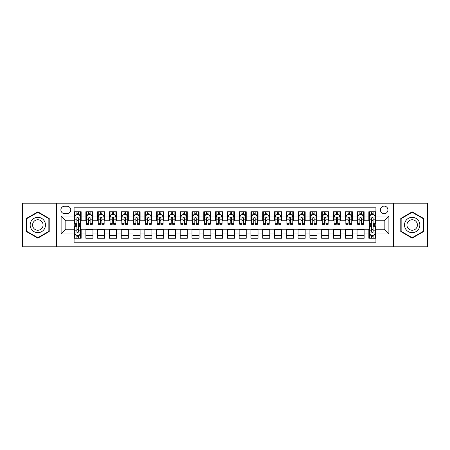 <?xml version="1.0" encoding="UTF-8"?>
<svg xmlns="http://www.w3.org/2000/svg" width="450" height="450" viewBox="0 0 450 450"><rect width="100%" height="100%" fill="white"/><g stroke="black" fill="none" stroke-linecap="round" stroke-linejoin="round"><path stroke-width="0.67" d="M384.171 206.134A3.774 3.774 0 0 0 380.396 209.908A3.774 3.774 0 0 0 384.171 213.683A3.774 3.774 0 0 0 387.945 209.908A3.774 3.774 0 0 0 384.171 206.134M393.604 246.814L427.5 246.814L427.5 203.186L393.604 203.186L393.604 246.814L56.396 246.814L56.396 203.186L22.5 203.186L22.5 246.814L56.396 246.814M375.919 211.736L368.843 211.736L368.843 216.039L364.129 216.039L364.129 220.753L368.843 220.753L368.843 216.039M364.129 216.039L364.129 211.736L357.053 211.736L357.053 216.039L352.339 216.039L352.339 220.753L357.053 220.753L357.053 216.039M352.339 216.039L352.339 211.736L345.262 211.736L345.262 216.039L340.543 216.039L340.543 220.753L345.262 220.753L345.262 216.039M340.543 216.039L340.543 211.736L333.473 211.736L333.473 216.039L328.753 216.039L328.753 220.753L333.473 220.753L333.473 216.039M328.753 216.039L328.753 211.736L321.683 211.736L321.683 216.039L316.963 216.039L316.963 220.753L321.683 220.753L321.683 216.039M316.963 216.039L316.963 211.736L309.892 211.736L309.892 216.039L305.173 216.039L305.173 220.753L309.892 220.753L309.892 216.039M305.173 216.039L305.173 211.736L298.103 211.736L298.103 216.039L293.383 216.039L293.383 220.753L298.103 220.753L298.103 216.039M293.383 216.039L293.383 211.736L286.312 211.736L286.312 216.039L281.593 216.039L281.593 220.753L286.312 220.753L286.312 216.039M281.593 216.039L281.593 211.736L274.517 211.736L274.517 216.039L269.803 216.039L269.803 220.753L274.517 220.753L274.517 216.039M269.803 216.039L269.803 211.736L262.727 211.736L262.727 216.039L258.013 216.039L258.013 220.753L262.727 220.753L262.727 216.039M258.013 216.039L258.013 211.736L250.937 211.736L250.937 216.039L246.223 216.039L246.223 220.753L250.937 220.753L250.937 216.039M246.223 216.039L246.223 211.736L239.147 211.736L239.147 216.039L234.433 216.039L234.433 220.753L239.147 220.753L239.147 216.039M234.433 216.039L234.433 211.736L227.357 211.736L227.357 216.039L222.643 216.039L222.643 220.753L227.357 220.753L227.357 216.039M222.643 216.039L222.643 211.736L215.567 211.736L215.567 216.039L210.853 216.039L210.853 220.753L215.567 220.753L215.567 216.039M210.853 216.039L210.853 211.736L203.777 211.736L203.777 216.039L199.063 216.039L199.063 220.753L203.777 220.753L203.777 216.039M199.063 216.039L199.063 211.736L191.987 211.736L191.987 216.039L187.273 216.039L187.273 220.753L191.987 220.753L191.987 216.039M187.273 216.039L187.273 211.736L180.197 211.736L180.197 216.039L175.483 216.039L175.483 220.753L180.197 220.753L180.197 216.039M175.483 216.039L175.483 211.736L168.407 211.736L168.407 216.039L163.688 216.039L163.688 220.753L168.407 220.753L168.407 216.039M163.688 216.039L163.688 211.736L156.617 211.736L156.617 216.039L151.898 216.039L151.898 220.753L156.617 220.753L156.617 216.039M151.898 216.039L151.898 211.736L144.827 211.736L144.827 216.039L140.108 216.039L140.108 220.753L144.827 220.753L144.827 216.039M140.108 216.039L140.108 211.736L133.037 211.736L133.037 216.039L128.317 216.039L128.317 220.753L133.037 220.753L133.037 216.039M128.317 216.039L128.317 211.736L121.247 211.736L121.247 216.039L116.528 216.039L116.528 220.753L121.247 220.753L121.247 216.039M116.528 216.039L116.528 211.736L109.457 211.736L109.457 216.039L104.737 216.039L104.737 220.753L109.457 220.753L109.457 216.039M104.737 216.039L104.737 211.736L97.661 211.736L97.661 216.039L92.948 216.039L92.948 220.753L97.661 220.753L97.661 216.039M92.948 216.039L92.948 211.736L85.871 211.736L85.871 220.753L81.157 220.753L81.157 211.736L74.081 211.736M74.081 238.264L81.157 238.264L81.157 229.247L85.871 229.247L85.871 238.264L92.948 238.264L92.948 229.247L97.661 229.247L97.661 233.961L92.948 233.961M97.661 233.961L97.661 238.264L104.737 238.264L104.737 229.247L109.457 229.247L109.457 233.961L104.737 233.961M109.457 233.961L109.457 238.264L116.528 238.264L116.528 229.247L121.247 229.247L121.247 233.961L116.528 233.961M121.247 233.961L121.247 238.264L128.317 238.264L128.317 229.247L133.037 229.247L133.037 233.961L128.317 233.961M133.037 233.961L133.037 238.264L140.108 238.264L140.108 229.247L144.827 229.247L144.827 233.961L140.108 233.961M144.827 233.961L144.827 238.264L151.898 238.264L151.898 229.247L156.617 229.247L156.617 233.961L151.898 233.961M156.617 233.961L156.617 238.264L163.688 238.264L163.688 229.247L168.407 229.247L168.407 233.961L163.688 233.961M168.407 233.961L168.407 238.264L175.483 238.264L175.483 229.247L180.197 229.247L180.197 233.961L175.483 233.961M180.197 233.961L180.197 238.264L187.273 238.264L187.273 229.247L191.987 229.247L191.987 233.961L187.273 233.961M191.987 233.961L191.987 238.264L199.063 238.264L199.063 229.247L203.777 229.247L203.777 233.961L199.063 233.961M203.777 233.961L203.777 238.264L210.853 238.264L210.853 229.247L215.567 229.247L215.567 233.961L210.853 233.961M215.567 233.961L215.567 238.264L222.643 238.264L222.643 229.247L227.357 229.247L227.357 233.961L222.643 233.961M227.357 233.961L227.357 238.264L234.433 238.264L234.433 229.247L239.147 229.247L239.147 233.961L234.433 233.961M239.147 233.961L239.147 238.264L246.223 238.264L246.223 229.247L250.937 229.247L250.937 233.961L246.223 233.961M250.937 233.961L250.937 238.264L258.013 238.264L258.013 229.247L262.727 229.247L262.727 233.961L258.013 233.961M262.727 233.961L262.727 238.264L269.803 238.264L269.803 229.247L274.517 229.247L274.517 233.961L269.803 233.961M274.517 233.961L274.517 238.264L281.593 238.264L281.593 229.247L286.312 229.247L286.312 233.961L281.593 233.961M286.312 233.961L286.312 238.264L293.383 238.264L293.383 229.247L298.103 229.247L298.103 233.961L293.383 233.961M298.103 233.961L298.103 238.264L305.173 238.264L305.173 229.247L309.892 229.247L309.892 233.961L305.173 233.961M309.892 233.961L309.892 238.264L316.963 238.264L316.963 229.247L321.683 229.247L321.683 233.961L316.963 233.961M321.683 233.961L321.683 238.264L328.753 238.264L328.753 229.247L333.473 229.247L333.473 233.961L328.753 233.961M333.473 233.961L333.473 238.264L340.543 238.264L340.543 229.247L345.262 229.247L345.262 233.961L340.543 233.961M345.262 233.961L345.262 238.264L352.339 238.264L352.339 229.247L357.053 229.247L357.053 233.961L352.339 233.961M357.053 233.961L357.053 238.264L364.129 238.264L364.129 229.247L368.843 229.247L368.843 233.961L364.129 233.961M64.53 213.564L67.129 213.564A3.656 3.656 0 0 0 70.779 209.908A3.656 3.656 0 0 0 67.129 206.252L64.53 206.252A3.656 3.656 0 0 0 60.879 209.908A3.656 3.656 0 0 0 64.53 213.564M393.604 203.186L56.396 203.186M375.919 216.039L375.919 207.787L74.081 207.787L74.081 220.753L65.829 220.753L65.829 229.247L74.081 229.247L74.081 242.213L375.919 242.213L375.919 229.247L384.171 229.247L384.171 220.753L375.919 220.753L375.919 216.039L388.884 216.039L388.884 233.961L375.919 233.961M74.081 233.961L61.116 233.961L61.116 216.039L74.081 216.039M368.843 233.961L368.843 238.264L375.919 238.264M74.081 214.684L74.672 214.684M76.911 214.684L78.328 214.684M80.567 214.684L81.157 214.684M74.081 220.635L74.672 220.635M76.911 220.635L78.328 220.635M80.567 220.635L81.157 220.635M74.081 229.365L74.672 229.365M76.911 229.365L78.328 229.365M80.567 229.365L81.157 229.365M74.081 235.316L74.672 235.316M76.911 235.316L78.328 235.316M80.567 235.316L81.157 235.316M85.871 220.635L86.462 220.635M88.701 220.635L90.118 220.635M92.357 220.635L92.948 220.635M85.871 214.684L86.462 214.684M88.701 214.684L90.118 214.684M92.357 214.684L92.948 214.684M85.871 229.365L92.948 229.365M85.871 235.316L92.948 235.316M97.661 229.365L104.737 229.365M97.661 235.316L104.737 235.316M97.661 214.684L98.252 214.684M100.496 214.684L101.908 214.684M104.147 214.684L104.737 214.684M97.661 220.635L98.252 220.635M100.496 220.635L101.908 220.635M104.147 220.635L104.737 220.635M109.457 229.365L116.528 229.365M109.457 235.316L116.528 235.316M109.457 214.684L110.042 214.684M112.286 214.684L113.698 214.684M115.937 214.684L116.528 214.684M109.457 220.635L110.042 220.635M112.286 220.635L113.698 220.635M115.937 220.635L116.528 220.635M121.247 229.365L128.317 229.365M121.247 235.316L128.317 235.316M121.247 214.684L121.832 214.684M124.076 214.684L125.488 214.684M127.727 214.684L128.317 214.684M121.247 220.635L121.832 220.635M124.076 220.635L125.488 220.635M127.727 220.635L128.317 220.635M133.037 229.365L140.108 229.365M133.037 235.316L140.108 235.316M133.037 214.684L133.622 214.684M135.866 214.684L137.278 214.684M139.517 214.684L140.108 214.684M133.037 220.635L133.622 220.635M135.866 220.635L137.278 220.635M139.517 220.635L140.108 220.635M144.827 229.365L151.898 229.365M144.827 235.316L151.898 235.316M144.827 214.684L145.417 214.684M147.656 214.684L149.068 214.684M151.312 214.684L151.898 214.684M144.827 220.635L145.417 220.635M147.656 220.635L149.068 220.635M151.312 220.635L151.898 220.635M156.617 229.365L163.688 229.365M156.617 235.316L163.688 235.316M156.617 214.684L157.208 214.684M159.446 214.684L160.858 214.684M163.102 214.684L163.688 214.684M156.617 220.635L157.208 220.635M159.446 220.635L160.858 220.635M163.102 220.635L163.688 220.635M168.407 229.365L175.483 229.365M168.407 235.316L175.483 235.316M168.407 214.684L168.998 214.684M171.236 214.684L172.648 214.684M174.893 214.684L175.483 214.684M168.407 220.635L168.998 220.635M171.236 220.635L172.648 220.635M174.893 220.635L175.483 220.635M180.197 229.365L187.273 229.365M180.197 235.316L187.273 235.316M180.197 214.684L180.787 214.684M183.026 214.684L184.444 214.684M186.683 214.684L187.273 214.684M180.197 220.635L180.787 220.635M183.026 220.635L184.444 220.635M186.683 220.635L187.273 220.635M191.987 229.365L199.063 229.365M191.987 235.316L199.063 235.316M191.987 214.684L192.578 214.684M194.816 214.684L196.234 214.684M198.472 214.684L199.063 214.684M191.987 220.635L192.578 220.635M194.816 220.635L196.234 220.635M198.472 220.635L199.063 220.635M203.777 229.365L210.853 229.365M203.777 235.316L210.853 235.316M203.777 214.684L204.368 214.684M206.606 214.684L208.024 214.684M210.263 214.684L210.853 214.684M203.777 220.635L204.368 220.635M206.606 220.635L208.024 220.635M210.263 220.635L210.853 220.635M215.567 229.365L222.643 229.365M215.567 235.316L222.643 235.316M215.567 214.684L216.157 214.684M218.396 214.684L219.814 214.684M222.053 214.684L222.643 214.684M215.567 220.635L216.157 220.635M218.396 220.635L219.814 220.635M222.053 220.635L222.643 220.635M227.357 229.365L234.433 229.365M227.357 235.316L234.433 235.316M227.357 214.684L227.947 214.684M230.186 214.684L231.604 214.684M233.843 214.684L234.433 214.684M227.357 220.635L227.947 220.635M230.186 220.635L231.604 220.635M233.843 220.635L234.433 220.635M239.147 229.365L246.223 229.365M239.147 235.316L246.223 235.316M239.147 214.684L239.737 214.684M241.976 214.684L243.394 214.684M245.632 214.684L246.223 214.684M239.147 220.635L239.737 220.635M241.976 220.635L243.394 220.635M245.632 220.635L246.223 220.635M250.937 229.365L258.013 229.365M250.937 235.316L258.013 235.316M250.937 214.684L251.528 214.684M253.766 214.684L255.184 214.684M257.423 214.684L258.013 214.684M250.937 220.635L251.528 220.635M253.766 220.635L255.184 220.635M257.423 220.635L258.013 220.635M262.727 229.365L269.803 229.365M262.727 235.316L269.803 235.316M262.727 214.684L263.317 214.684M265.556 214.684L266.974 214.684M269.213 214.684L269.803 214.684M262.727 220.635L263.317 220.635M265.556 220.635L266.974 220.635M269.213 220.635L269.803 220.635M274.517 229.365L281.593 229.365M274.517 235.316L281.593 235.316M274.517 214.684L275.108 214.684M277.352 214.684L278.764 214.684M281.002 214.684L281.593 214.684M274.517 220.635L275.108 220.635M277.352 220.635L278.764 220.635M281.002 220.635L281.593 220.635M286.312 229.365L293.383 229.365M286.312 235.316L293.383 235.316M286.312 214.684L286.898 214.684M289.142 214.684L290.554 214.684M292.793 214.684L293.383 214.684M286.312 220.635L286.898 220.635M289.142 220.635L290.554 220.635M292.793 220.635L293.383 220.635M298.103 229.365L305.173 229.365M298.103 235.316L305.173 235.316M298.103 214.684L298.688 214.684M300.932 214.684L302.344 214.684M304.582 214.684L305.173 214.684M298.103 220.635L298.688 220.635M300.932 220.635L302.344 220.635M304.582 220.635L305.173 220.635M309.892 229.365L316.963 229.365M309.892 235.316L316.963 235.316M309.892 214.684L310.483 214.684M312.722 214.684L314.134 214.684M316.378 214.684L316.963 214.684M309.892 220.635L310.483 220.635M312.722 220.635L314.134 220.635M316.378 220.635L316.963 220.635M321.683 229.365L328.753 229.365M321.683 235.316L328.753 235.316M321.683 214.684L322.273 214.684M324.512 214.684L325.924 214.684M328.168 214.684L328.753 214.684M321.683 220.635L322.273 220.635M324.512 220.635L325.924 220.635M328.168 220.635L328.753 220.635M333.473 229.365L340.543 229.365M333.473 235.316L340.543 235.316M333.473 214.684L334.063 214.684M336.302 214.684L337.714 214.684M339.958 214.684L340.543 214.684M333.473 220.635L334.063 220.635M336.302 220.635L337.714 220.635M339.958 220.635L340.543 220.635M345.262 229.365L352.339 229.365M345.262 235.316L352.339 235.316M345.262 214.684L345.853 214.684M348.092 214.684L349.504 214.684M351.748 214.684L352.339 214.684M345.262 220.635L345.853 220.635M348.092 220.635L349.504 220.635M351.748 220.635L352.339 220.635M357.053 229.365L364.129 229.365M357.053 235.316L364.129 235.316M357.053 214.684L357.643 214.684M359.882 214.684L361.299 214.684M363.538 214.684L364.129 214.684M357.053 220.635L357.643 220.635M359.882 220.635L361.299 220.635M363.538 220.635L364.129 220.635M368.843 229.365L369.433 229.365M371.672 229.365L373.089 229.365M375.328 229.365L375.919 229.365M368.843 235.316L369.433 235.316M371.672 235.316L373.089 235.316M375.328 235.316L375.919 235.316M368.843 214.684L369.433 214.684M371.672 214.684L373.089 214.684M375.328 214.684L375.919 214.684M368.843 220.635L369.433 220.635M371.672 220.635L373.089 220.635M375.328 220.635L375.919 220.635M65.829 220.753L61.116 216.039M65.829 229.247L61.116 233.961M388.884 216.039L384.171 220.753M388.884 233.961L384.171 229.247M37.828 238.14L49.208 231.57L49.208 218.43L37.828 211.86L26.449 218.43L26.449 231.57L37.828 238.14M423.551 218.43L412.172 211.86L400.793 218.43L400.793 231.57L412.172 238.14L423.551 231.57L423.551 218.43M78.328 213.266L76.911 213.266M80.567 223.329L78.328 223.329L78.328 224.291L80.567 224.291L80.567 217.102L79.391 214.74L75.853 214.74L74.672 217.102L74.672 224.291L76.911 224.291L76.911 223.329L74.672 223.329M74.672 217.102L74.672 211.736M80.567 217.102L80.567 211.736M76.911 214.74L76.911 211.736M78.328 211.736L78.328 214.74M78.328 223.329L78.328 217.986C77.856 217.074 77.383 217.074 76.911 217.986L76.911 223.329M76.911 236.734L78.328 236.734M74.672 226.671L76.911 226.671L76.911 225.709L74.672 225.709L74.672 232.898L75.853 235.26L79.391 235.26L80.567 232.898L80.567 225.709L78.328 225.709L78.328 226.671L80.567 226.671M80.567 232.898L80.567 238.264M74.672 232.898L74.672 238.264M78.328 235.26L78.328 238.264M76.911 238.264L76.911 235.26M76.911 226.671L76.911 232.014C77.383 232.926 77.856 232.926 78.328 232.014L78.328 226.671M37.828 217.339A7.661 7.661 0 0 0 30.161 225A7.661 7.661 0 0 0 37.828 232.661A7.661 7.661 0 0 0 45.489 225A7.661 7.661 0 0 0 37.828 217.339M37.828 219.752A5.248 5.248 0 0 0 32.58 225A5.248 5.248 0 0 0 37.828 230.248A5.248 5.248 0 0 0 43.076 225A5.248 5.248 0 0 0 37.828 219.752M48.853 231.368L37.828 237.729L26.803 231.368L26.803 218.632L37.828 212.271L48.853 218.632L48.853 231.368M405.534 221.169A7.661 7.661 0 0 0 408.341 231.638A7.661 7.661 0 0 0 418.809 228.831A7.661 7.661 0 0 0 416.002 218.362A7.661 7.661 0 0 0 405.534 221.169M407.627 222.379A5.248 5.248 0 0 0 409.551 229.545A5.248 5.248 0 0 0 416.717 227.621A5.248 5.248 0 0 0 414.793 220.455A5.248 5.248 0 0 0 407.627 222.379M423.197 218.632L423.197 231.368L412.172 237.729L401.147 231.368L401.147 218.632L412.172 212.271L423.197 218.632M90.118 213.266L88.701 213.266M92.357 223.329L90.118 223.329L90.118 224.291L92.357 224.291L92.357 217.102L91.181 214.74L87.643 214.74L86.462 217.102L86.462 224.291L88.701 224.291L88.701 223.329L86.462 223.329M86.462 217.102L86.462 211.736M92.357 217.102L92.357 211.736M88.701 214.74L88.701 211.736M90.118 211.736L90.118 214.74M90.118 223.329L90.118 217.986C89.646 217.074 89.173 217.074 88.701 217.986L88.701 223.329M101.908 213.266L100.496 213.266M104.147 223.329L101.908 223.329L101.908 224.291L104.147 224.291L104.147 217.102L102.971 214.74L99.433 214.74L98.252 217.102L98.252 224.291L100.496 224.291L100.496 223.329L98.252 223.329M98.252 217.102L98.252 211.736M104.147 217.102L104.147 211.736M100.496 214.74L100.496 211.736M101.908 211.736L101.908 214.74M101.908 223.329L101.908 217.986C101.436 217.074 100.963 217.074 100.496 217.986L100.496 223.329M113.698 213.266L112.286 213.266M115.937 223.329L113.698 223.329L113.698 224.291L115.937 224.291L115.937 217.102L114.761 214.74L111.223 214.74L110.042 217.102L110.042 224.291L112.286 224.291L112.286 223.329L110.042 223.329M110.042 217.102L110.042 211.736M115.937 217.102L115.937 211.736M112.286 214.74L112.286 211.736M113.698 211.736L113.698 214.74M113.698 223.329L113.698 217.986C113.226 217.074 112.759 217.074 112.286 217.986L112.286 223.329M125.488 213.266L124.076 213.266M127.727 223.329L125.488 223.329L125.488 224.291L127.727 224.291L127.727 217.102L126.551 214.74L123.013 214.74L121.832 217.102L121.832 224.291L124.076 224.291L124.076 223.329L121.832 223.329M121.832 217.102L121.832 211.736M127.727 217.102L127.727 211.736M124.076 214.74L124.076 211.736M125.488 211.736L125.488 214.74M125.488 223.329L125.488 217.986C125.016 217.074 124.549 217.074 124.076 217.986L124.076 223.329M137.278 213.266L135.866 213.266M139.517 223.329L137.278 223.329L137.278 224.291L139.517 224.291L139.517 217.102L138.341 214.74L134.803 214.74L133.622 217.102L133.622 224.291L135.866 224.291L135.866 223.329L133.622 223.329M133.622 217.102L133.622 211.736M139.517 217.102L139.517 211.736M135.866 214.74L135.866 211.736M137.278 211.736L137.278 214.74M137.278 223.329L137.278 217.986C136.811 217.074 136.339 217.074 135.866 217.986L135.866 223.329M149.068 213.266L147.656 213.266M151.312 223.329L149.068 223.329L149.068 224.291L151.312 224.291L151.312 217.102L150.131 214.74L146.593 214.74L145.417 217.102L145.417 224.291L147.656 224.291L147.656 223.329L145.417 223.329M145.417 217.102L145.417 211.736M151.312 217.102L151.312 211.736M147.656 214.74L147.656 211.736M149.068 211.736L149.068 214.74M149.068 223.329L149.068 217.986C148.601 217.074 148.129 217.074 147.656 217.986L147.656 223.329M160.858 213.266L159.446 213.266M163.102 223.329L160.858 223.329L160.858 224.291L163.102 224.291L163.102 217.102L161.921 214.74L158.383 214.74L157.208 217.102L157.208 224.291L159.446 224.291L159.446 223.329L157.208 223.329M157.208 217.102L157.208 211.736M163.102 217.102L163.102 211.736M159.446 214.74L159.446 211.736M160.858 211.736L160.858 214.74M160.858 223.329L160.858 217.986C160.391 217.074 159.919 217.074 159.446 217.986L159.446 223.329M172.648 213.266L171.236 213.266M174.893 223.329L172.648 223.329L172.648 224.291L174.893 224.291L174.893 217.102L173.711 214.74L170.173 214.74L168.998 217.102L168.998 224.291L171.236 224.291L171.236 223.329L168.998 223.329M168.998 217.102L168.998 211.736M174.893 217.102L174.893 211.736M171.236 214.74L171.236 211.736M172.648 211.736L172.648 214.74M172.648 223.329L172.648 217.986C172.181 217.074 171.709 217.074 171.236 217.986L171.236 223.329M184.444 213.266L183.026 213.266M186.683 223.329L184.444 223.329L184.444 224.291L186.683 224.291L186.683 217.102L185.501 214.74L181.963 214.74L180.787 217.102L180.787 224.291L183.026 224.291L183.026 223.329L180.787 223.329M180.787 217.102L180.787 211.736M186.683 217.102L186.683 211.736M183.026 214.74L183.026 211.736M184.444 211.736L184.444 214.74M184.444 223.329L184.444 217.986C183.971 217.074 183.499 217.074 183.026 217.986L183.026 223.329M196.234 213.266L194.816 213.266M198.472 223.329L196.234 223.329L196.234 224.291L198.472 224.291L198.472 217.102L197.291 214.74L193.753 214.74L192.578 217.102L192.578 224.291L194.816 224.291L194.816 223.329L192.578 223.329M192.578 217.102L192.578 211.736M198.472 217.102L198.472 211.736M194.816 214.74L194.816 211.736M196.234 211.736L196.234 214.74M196.234 223.329L196.234 217.986C195.761 217.074 195.289 217.074 194.816 217.986L194.816 223.329M208.024 213.266L206.606 213.266M210.263 223.329L208.024 223.329L208.024 224.291L210.263 224.291L210.263 217.102L209.081 214.74L205.543 214.74L204.368 217.102L204.368 224.291L206.606 224.291L206.606 223.329L204.368 223.329M204.368 217.102L204.368 211.736M210.263 217.102L210.263 211.736M206.606 214.74L206.606 211.736M208.024 211.736L208.024 214.74M208.024 223.329L208.024 217.986C207.551 217.074 207.079 217.074 206.606 217.986L206.606 223.329M219.814 213.266L218.396 213.266M222.053 223.329L219.814 223.329L219.814 224.291L222.053 224.291L222.053 217.102L220.871 214.74L217.339 214.74L216.157 217.102L216.157 224.291L218.396 224.291L218.396 223.329L216.157 223.329M216.157 217.102L216.157 211.736M222.053 217.102L222.053 211.736M218.396 214.74L218.396 211.736M219.814 211.736L219.814 214.74M219.814 223.329L219.814 217.986C219.341 217.074 218.869 217.074 218.396 217.986L218.396 223.329M231.604 213.266L230.186 213.266M233.843 223.329L231.604 223.329L231.604 224.291L233.843 224.291L233.843 217.102L232.661 214.74L229.129 214.74L227.947 217.102L227.947 224.291L230.186 224.291L230.186 223.329L227.947 223.329M227.947 217.102L227.947 211.736M233.843 217.102L233.843 211.736M230.186 214.74L230.186 211.736M231.604 211.736L231.604 214.74M231.604 223.329L231.604 217.986C231.131 217.074 230.659 217.074 230.186 217.986L230.186 223.329M243.394 213.266L241.976 213.266M245.632 223.329L243.394 223.329L243.394 224.291L245.632 224.291L245.632 217.102L244.457 214.74L240.919 214.74L239.737 217.102L239.737 224.291L241.976 224.291L241.976 223.329L239.737 223.329M239.737 217.102L239.737 211.736M245.632 217.102L245.632 211.736M241.976 214.74L241.976 211.736M243.394 211.736L243.394 214.74M243.394 223.329L243.394 217.986C242.921 217.074 242.449 217.074 241.976 217.986L241.976 223.329M255.184 213.266L253.766 213.266M257.423 223.329L255.184 223.329L255.184 224.291L257.423 224.291L257.423 217.102L256.247 214.74L252.709 214.74L251.528 217.102L251.528 224.291L253.766 224.291L253.766 223.329L251.528 223.329M251.528 217.102L251.528 211.736M257.423 217.102L257.423 211.736M253.766 214.74L253.766 211.736M255.184 211.736L255.184 214.74M255.184 223.329L255.184 217.986C254.711 217.074 254.239 217.074 253.766 217.986L253.766 223.329M266.974 213.266L265.556 213.266M269.213 223.329L266.974 223.329L266.974 224.291L269.213 224.291L269.213 217.102L268.037 214.74L264.499 214.74L263.317 217.102L263.317 224.291L265.556 224.291L265.556 223.329L263.317 223.329M263.317 217.102L263.317 211.736M269.213 217.102L269.213 211.736M265.556 214.74L265.556 211.736M266.974 211.736L266.974 214.74M266.974 223.329L266.974 217.986C266.501 217.074 266.029 217.074 265.556 217.986L265.556 223.329M278.764 213.266L277.352 213.266M281.002 223.329L278.764 223.329L278.764 224.291L281.002 224.291L281.002 217.102L279.827 214.74L276.289 214.74L275.108 217.102L275.108 224.291L277.352 224.291L277.352 223.329L275.108 223.329M275.108 217.102L275.108 211.736M281.002 217.102L281.002 211.736M277.352 214.74L277.352 211.736M278.764 211.736L278.764 214.74M278.764 223.329L278.764 217.986C278.291 217.074 277.824 217.074 277.352 217.986L277.352 223.329M290.554 213.266L289.142 213.266M292.793 223.329L290.554 223.329L290.554 224.291L292.793 224.291L292.793 217.102L291.617 214.74L288.079 214.74L286.898 217.102L286.898 224.291L289.142 224.291L289.142 223.329L286.898 223.329M286.898 217.102L286.898 211.736M292.793 217.102L292.793 211.736M289.142 214.74L289.142 211.736M290.554 211.736L290.554 214.74M290.554 223.329L290.554 217.986C290.081 217.074 289.614 217.074 289.142 217.986L289.142 223.329M302.344 213.266L300.932 213.266M304.582 223.329L302.344 223.329L302.344 224.291L304.582 224.291L304.582 217.102L303.407 214.74L299.869 214.74L298.688 217.102L298.688 224.291L300.932 224.291L300.932 223.329L298.688 223.329M298.688 217.102L298.688 211.736M304.582 217.102L304.582 211.736M300.932 214.74L300.932 211.736M302.344 211.736L302.344 214.74M302.344 223.329L302.344 217.986C301.871 217.074 301.404 217.074 300.932 217.986L300.932 223.329M314.134 213.266L312.722 213.266M316.378 223.329L314.134 223.329L314.134 224.291L316.378 224.291L316.378 217.102L315.197 214.74L311.659 214.74L310.483 217.102L310.483 224.291L312.722 224.291L312.722 223.329L310.483 223.329M310.483 217.102L310.483 211.736M316.378 217.102L316.378 211.736M312.722 214.74L312.722 211.736M314.134 211.736L314.134 214.74M314.134 223.329L314.134 217.986C313.667 217.074 313.194 217.074 312.722 217.986L312.722 223.329M325.924 213.266L324.512 213.266M328.168 223.329L325.924 223.329L325.924 224.291L328.168 224.291L328.168 217.102L326.987 214.74L323.449 214.74L322.273 217.102L322.273 224.291L324.512 224.291L324.512 223.329L322.273 223.329M322.273 217.102L322.273 211.736M328.168 217.102L328.168 211.736M324.512 214.74L324.512 211.736M325.924 211.736L325.924 214.74M325.924 223.329L325.924 217.986C325.457 217.074 324.984 217.074 324.512 217.986L324.512 223.329M337.714 213.266L336.302 213.266M339.958 223.329L337.714 223.329L337.714 224.291L339.958 224.291L339.958 217.102L338.777 214.74L335.239 214.74L334.063 217.102L334.063 224.291L336.302 224.291L336.302 223.329L334.063 223.329M334.063 217.102L334.063 211.736M339.958 217.102L339.958 211.736M336.302 214.74L336.302 211.736M337.714 211.736L337.714 214.74M337.714 223.329L337.714 217.986C337.247 217.074 336.774 217.074 336.302 217.986L336.302 223.329M349.504 213.266L348.092 213.266M351.748 223.329L349.504 223.329L349.504 224.291L351.748 224.291L351.748 217.102L350.567 214.74L347.029 214.74L345.853 217.102L345.853 224.291L348.092 224.291L348.092 223.329L345.853 223.329M345.853 217.102L345.853 211.736M351.748 217.102L351.748 211.736M348.092 214.74L348.092 211.736M349.504 211.736L349.504 214.74M349.504 223.329L349.504 217.986C349.037 217.074 348.564 217.074 348.092 217.986L348.092 223.329M361.299 213.266L359.882 213.266M363.538 223.329L361.299 223.329L361.299 224.291L363.538 224.291L363.538 217.102L362.357 214.74L358.819 214.74L357.643 217.102L357.643 224.291L359.882 224.291L359.882 223.329L357.643 223.329M357.643 217.102L357.643 211.736M363.538 217.102L363.538 211.736M359.882 214.74L359.882 211.736M361.299 211.736L361.299 214.74M361.299 223.329L361.299 217.986C360.827 217.074 360.354 217.074 359.882 217.986L359.882 223.329M373.089 213.266L371.672 213.266M375.328 223.329L373.089 223.329L373.089 224.291L375.328 224.291L375.328 217.102L374.147 214.74L370.609 214.74L369.433 217.102L369.433 224.291L371.672 224.291L371.672 223.329L369.433 223.329M369.433 217.102L369.433 211.736M375.328 217.102L375.328 211.736M371.672 214.74L371.672 211.736M373.089 211.736L373.089 214.74M373.089 223.329L373.089 217.986C372.617 217.074 372.144 217.074 371.672 217.986L371.672 223.329M371.672 236.734L373.089 236.734M369.433 226.671L371.672 226.671L371.672 225.709L369.433 225.709L369.433 232.898L370.609 235.26L374.147 235.26L375.328 232.898L375.328 225.709L373.089 225.709L373.089 226.671L375.328 226.671M375.328 232.898L375.328 238.264M369.433 232.898L369.433 238.264M373.089 235.26L373.089 238.264M371.672 238.264L371.672 235.26M371.672 226.671L371.672 232.014C372.144 232.926 372.617 232.926 373.089 232.014L373.089 226.671M85.871 233.961L81.157 233.961M85.871 216.039L81.157 216.039M80.539 217.041L74.7 217.041M74.672 215.393L75.527 215.393M79.712 215.393L80.567 215.393M76.911 219.831L74.672 219.831M80.567 219.831L78.328 219.831M78.328 214.02L76.911 214.02M74.7 232.959L80.539 232.959M80.567 234.607L79.712 234.607M75.527 234.607L74.672 234.607M78.328 230.169L80.567 230.169M74.672 230.169L76.911 230.169M76.911 235.98L78.328 235.98M92.329 217.041L86.49 217.041M86.462 215.393L87.317 215.393M91.502 215.393L92.357 215.393M88.701 219.831L86.462 219.831M92.357 219.831L90.118 219.831M90.118 214.02L88.701 214.02M104.119 217.041L98.28 217.041M98.252 215.393L99.107 215.393M103.292 215.393L104.147 215.393M100.496 219.831L98.252 219.831M104.147 219.831L101.908 219.831M101.908 214.02L100.496 214.02M115.909 217.041L110.076 217.041M110.042 215.393L110.897 215.393M115.082 215.393L115.937 215.393M112.286 219.831L110.042 219.831M115.937 219.831L113.698 219.831M113.698 214.02L112.286 214.02M127.699 217.041L121.866 217.041M121.832 215.393L122.687 215.393M126.872 215.393L127.727 215.393M124.076 219.831L121.832 219.831M127.727 219.831L125.488 219.831M125.488 214.02L124.076 214.02M139.489 217.041L133.656 217.041M133.622 215.393L134.477 215.393M138.668 215.393L139.517 215.393M135.866 219.831L133.622 219.831M139.517 219.831L137.278 219.831M137.278 214.02L135.866 214.02M151.279 217.041L145.446 217.041M145.417 215.393L146.267 215.393M150.458 215.393L151.312 215.393M147.656 219.831L145.417 219.831M151.312 219.831L149.068 219.831M149.068 214.02L147.656 214.02M163.069 217.041L157.236 217.041M157.208 215.393L158.062 215.393M162.248 215.393L163.102 215.393M159.446 219.831L157.208 219.831M163.102 219.831L160.858 219.831M160.858 214.02L159.446 214.02M174.859 217.041L169.026 217.041M168.998 215.393L169.852 215.393M174.037 215.393L174.893 215.393M171.236 219.831L168.998 219.831M174.893 219.831L172.648 219.831M172.648 214.02L171.236 214.02M186.654 217.041L180.816 217.041M180.787 215.393L181.643 215.393M185.828 215.393L186.683 215.393M183.026 219.831L180.787 219.831M186.683 219.831L184.444 219.831M184.444 214.02L183.026 214.02M198.444 217.041L192.606 217.041M192.578 215.393L193.433 215.393M197.618 215.393L198.472 215.393M194.816 219.831L192.578 219.831M198.472 219.831L196.234 219.831M196.234 214.02L194.816 214.02M210.234 217.041L204.396 217.041M204.368 215.393L205.222 215.393M209.407 215.393L210.263 215.393M206.606 219.831L204.368 219.831M210.263 219.831L208.024 219.831M208.024 214.02L206.606 214.02M222.024 217.041L216.186 217.041M216.157 215.393L217.013 215.393M221.197 215.393L222.053 215.393M218.396 219.831L216.157 219.831M222.053 219.831L219.814 219.831M219.814 214.02L218.396 214.02M233.814 217.041L227.976 217.041M227.947 215.393L228.803 215.393M232.987 215.393L233.843 215.393M230.186 219.831L227.947 219.831M233.843 219.831L231.604 219.831M231.604 214.02L230.186 214.02M245.604 217.041L239.766 217.041M239.737 215.393L240.593 215.393M244.778 215.393L245.632 215.393M241.976 219.831L239.737 219.831M245.632 219.831L243.394 219.831M243.394 214.02L241.976 214.02M257.394 217.041L251.556 217.041M251.528 215.393L252.382 215.393M256.567 215.393L257.423 215.393M253.766 219.831L251.528 219.831M257.423 219.831L255.184 219.831M255.184 214.02L253.766 214.02M269.184 217.041L263.346 217.041M263.317 215.393L264.173 215.393M268.358 215.393L269.213 215.393M265.556 219.831L263.317 219.831M269.213 219.831L266.974 219.831M266.974 214.02L265.556 214.02M280.974 217.041L275.141 217.041M275.108 215.393L275.963 215.393M280.148 215.393L281.002 215.393M277.352 219.831L275.108 219.831M281.002 219.831L278.764 219.831M278.764 214.02L277.352 214.02M292.764 217.041L286.931 217.041M286.898 215.393L287.752 215.393M291.938 215.393L292.793 215.393M289.142 219.831L286.898 219.831M292.793 219.831L290.554 219.831M290.554 214.02L289.142 214.02M304.554 217.041L298.721 217.041M298.688 215.393L299.543 215.393M303.733 215.393L304.582 215.393M300.932 219.831L298.688 219.831M304.582 219.831L302.344 219.831M302.344 214.02L300.932 214.02M316.344 217.041L310.511 217.041M310.483 215.393L311.332 215.393M315.523 215.393L316.378 215.393M312.722 219.831L310.483 219.831M316.378 219.831L314.134 219.831M314.134 214.02L312.722 214.02M328.134 217.041L322.301 217.041M322.273 215.393L323.128 215.393M327.313 215.393L328.168 215.393M324.512 219.831L322.273 219.831M328.168 219.831L325.924 219.831M325.924 214.02L324.512 214.02M339.924 217.041L334.091 217.041M334.063 215.393L334.918 215.393M339.103 215.393L339.958 215.393M336.302 219.831L334.063 219.831M339.958 219.831L337.714 219.831M337.714 214.02L336.302 214.02M351.72 217.041L345.881 217.041M345.853 215.393L346.708 215.393M350.893 215.393L351.748 215.393M348.092 219.831L345.853 219.831M351.748 219.831L349.504 219.831M349.504 214.02L348.092 214.02M363.51 217.041L357.671 217.041M357.643 215.393L358.498 215.393M362.683 215.393L363.538 215.393M359.882 219.831L357.643 219.831M363.538 219.831L361.299 219.831M361.299 214.02L359.882 214.02M375.3 217.041L369.461 217.041M369.433 215.393L370.288 215.393M374.473 215.393L375.328 215.393M371.672 219.831L369.433 219.831M375.328 219.831L373.089 219.831M373.089 214.02L371.672 214.02M369.461 232.959L375.3 232.959M375.328 234.607L374.473 234.607M370.288 234.607L369.433 234.607M373.089 230.169L375.328 230.169M369.433 230.169L371.672 230.169M371.672 235.98L373.089 235.98"/></g></svg>
